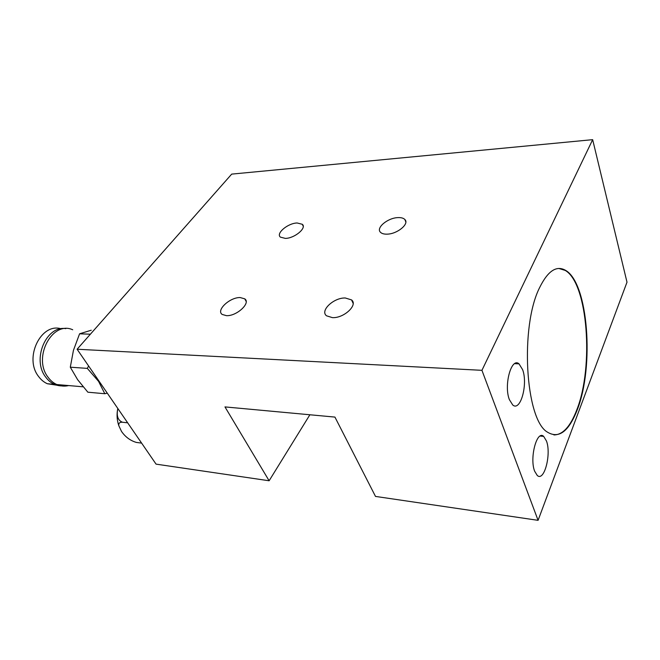 <?xml version="1.0" encoding="UTF-8"?>
<svg xmlns="http://www.w3.org/2000/svg" width="660" height="660" viewBox="0 0 660 660"><rect width="100%" height="100%" fill="white"/><g stroke="black" fill="none" stroke-linecap="round" stroke-linejoin="round"><path stroke-width="0.99" d="M226.446 315.661C236.692 316.297 251.056 302.965 244.769 298.856L240.24 297.569C230.051 297.091 215.803 310.25 222.172 314.44L226.446 315.661M285.367 238.4C294.624 238.342 307.032 227.914 302.305 224.285L297.132 222.981C287.9 223.154 275.624 233.45 280.409 237.138L285.367 238.4M534.641 471.207L537.256 475.456C544.228 482.08 551.512 454.105 546.48 441.029L543.667 436.384C536.902 429.742 529.353 458.073 534.641 471.207M509.38 399.638L512.737 404.984C520.542 411.931 528.115 384.046 522.621 369.666L519.016 363.85C511.434 356.936 503.605 385.192 509.38 399.638M332.442 317.641C343.967 318.31 358.223 304.945 351.574 299.921L345.312 297.99C333.828 297.503 319.721 310.695 326.518 315.802L332.442 317.641M387.131 234.143C397.353 234.044 409.662 223.789 404.861 219.508C403.474 218.105 401.173 217.47 397.955 217.61C387.758 217.841 375.606 227.964 380.498 232.303C381.843 233.624 384.054 234.242 387.131 234.143M539.665 287.512C519.865 326.279 525.278 419.067 547.214 432.011C558.698 439.123 568.714 431.714 577.269 409.769C594.404 366.638 588.283 283.272 565.669 270.41C556.603 265.089 547.932 270.798 539.665 287.512M553.913 434.932C562.815 434.858 570.463 426.459 576.84 409.736C593.992 366.622 587.854 283.272 565.224 270.418L558.863 268.463M481.94 370.326L592.663 139.664L231.693 174.116L77.104 349.239L481.94 370.326L538.082 520.336L375.499 496.419L334.933 417.087L224.969 406.906L269.123 480.769L309.887 414.769M538.082 520.336L627 282.183L592.663 139.664M77.104 349.239L156.065 464.137L269.123 480.769M117.851 408.523C116.3 415.734 117.81 420.296 122.38 422.227C119.559 422.128 118.387 423.324 118.858 425.807L121.523 431.442C125.35 436.953 130.284 440.616 136.339 442.423L141.611 443.108M122.38 422.227L127.677 422.829M66.247 385.358C62.213 386.339 58.27 385.993 54.425 384.343C51.067 382.841 48.172 380.44 45.746 377.149C31.606 359.551 46.316 325.215 65.81 328.639M56.735 385.184L47.338 383.732C43.981 382.239 41.077 379.855 38.651 376.579C23.653 358.058 40.994 322.451 61.066 328.787M107.275 393.145L104.808 393.731L98.579 381.381L87.318 368.379L88.605 365.97M68.632 385.564C64.597 386.546 60.654 386.207 56.809 384.549C53.452 383.039 50.564 380.638 48.139 377.338C32.323 357.596 52.387 320.314 72.724 329.777M91.253 330.223L79.588 333.795L73.441 350.336L70.298 367.199L77.641 379.698L87.854 392.197L104.808 393.731M70.298 367.199L87.318 368.379M79.588 333.795L90.379 334.207M246.155 301.438L244.769 298.856M303.221 226.264L302.305 224.285M353.133 303.377L351.574 299.921M405.826 221.966L404.861 219.508M565.224 270.418L565.669 270.41M514.693 363.652L519.016 363.85M540.16 436.062L543.667 436.384M118.858 425.807C116.902 420.131 116.548 414.348 117.81 408.466M54.425 384.343L47.338 383.732M56.809 384.549L83.135 386.81"/></g></svg>
